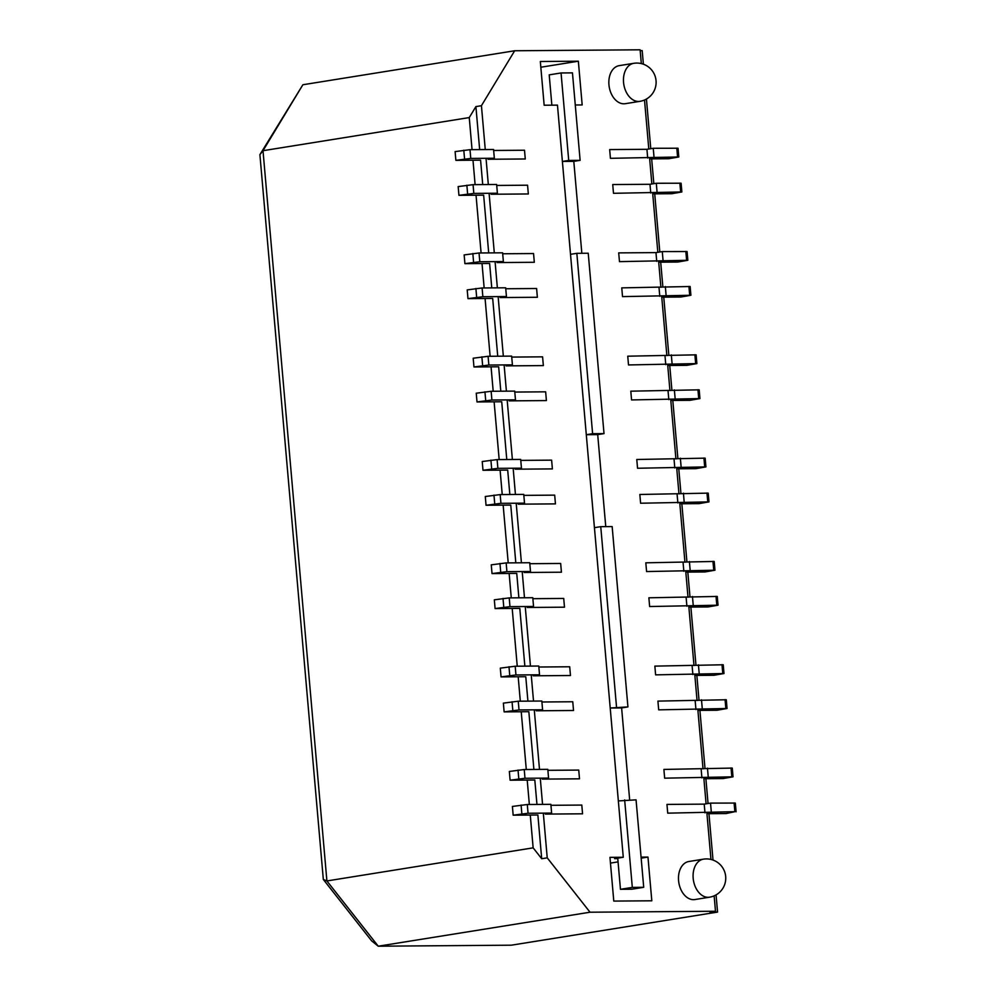 <?xml version="1.0" encoding="UTF-8"?>
<svg xmlns="http://www.w3.org/2000/svg" width="996" height="996" viewBox="0 0 996 996"><rect width="100%" height="100%" fill="white"/><g stroke="black" fill="none" stroke-linecap="round" stroke-linejoin="round"><path stroke-width="1.49" d="M625.301 103.684A19.26 13.222 -99.1 0 1 608.942 84.772A19.26 13.222 -99.1 0 1 619.201 65.649L633.805 63.308A19.26 13.222 80.9 0 0 623.558 82.419A19.26 13.222 80.9 0 0 639.918 101.343L625.301 103.684M694.922 899.55A19.26 13.222 -99.1 0 1 678.575 880.626A19.26 13.222 -99.1 0 1 688.821 861.515L703.437 859.162A19.26 13.222 80.9 0 0 693.179 878.285A19.26 13.222 80.9 0 0 709.538 897.197L694.922 899.55M617.781 858.627L614.582 858.652L623.272 857.257L557.461 105.128L544.152 105.227L540.33 61.503L578.352 61.204L582.174 104.941L575.277 104.991M551.859 105.165L549.207 74.862L561.059 72.957L568.716 160.431L580.12 160.344L573.796 161.364L581.838 253.283L573.796 161.364L562.391 161.452L570.521 254.329L576.833 253.32L592.608 433.696L586.295 434.704L594.425 527.681L600.75 526.66L612.154 526.573L627.928 706.911L610.212 708.007L618.342 800.933L636.058 799.838L643.715 887.312L632.311 887.399L624.654 799.925M592.608 433.696L604.012 433.609L597.7 434.617L605.755 526.623L597.7 434.617L586.295 434.704M627.928 706.911L621.616 707.919L629.659 799.888L621.616 707.919L610.212 708.007M623.272 857.257L609.963 857.357L613.785 901.081L651.807 900.795L647.973 857.07L641.075 857.12M714.144 895.852L715.489 911.253L590.03 912.212L547.227 857.842L543.318 813.147M542.559 804.395L540.268 778.162M539.496 769.41L534.279 709.837M533.52 701.084L531.229 674.852M530.457 666.1L525.241 606.527M524.481 597.774L522.19 571.542M521.418 562.802L516.202 503.217M515.442 494.477L513.152 468.232M512.38 459.492L507.163 399.906M506.404 391.167L504.113 364.922M503.341 356.182L498.137 296.596M497.365 287.856L495.074 261.612M494.302 252.872L489.098 193.286M488.326 184.546L486.036 158.314M485.264 149.562L481.429 105.701L514.671 50.759L640.117 49.8L641.324 63.582M710.957 859.448L706.849 812.574M706.089 803.834L703.798 777.59M703.027 768.85L697.81 709.264M697.051 700.524L694.76 674.28M693.988 665.54L688.771 605.954M688.012 597.214L685.721 570.982M684.949 562.23L679.733 502.644M678.973 493.904L676.682 467.672M675.911 458.919L670.706 399.346M669.935 390.594L667.644 364.362M666.872 355.609L661.668 296.036M660.896 287.284L658.605 261.052M657.833 252.299L652.629 192.726M651.857 183.974L649.566 157.742M648.794 149.002L644.512 99.998M302.884 84.747L259.906 154.641L323.327 879.468L371.67 940.896L378.256 946.2L326.9 880.95L263.006 150.695L302.884 84.747L514.671 50.759M610.461 863.096L618.068 861.876M641.163 858.166L647.973 857.07M540.828 67.23L578.352 61.204M715.489 911.253L709.961 912.137L717.556 912.087L511.309 945.192L378.256 946.2L590.03 912.212M323.327 879.468L326.9 880.95L533.146 847.845L541.7 858.726L547.227 857.842M259.906 154.641L263.006 150.695L469.253 117.578L472.054 149.661M481.429 105.701L475.901 106.597L469.253 117.578M472.988 160.219L475.117 184.646M476.038 195.204L481.093 252.972M482.027 263.529L484.156 287.956M485.077 298.514L490.132 356.282M491.065 366.839L493.194 391.266M494.116 401.824L499.17 459.592M500.104 470.149L502.233 494.576M503.154 505.121L508.209 562.902M509.143 573.459L511.272 597.874M512.193 608.432L517.248 666.212M518.181 676.757L520.31 701.184M521.232 711.742L526.286 769.51M527.208 780.067L529.349 804.494M530.27 815.052L533.146 847.845M717.556 912.087L716.062 894.894M713.012 860.058L708.953 813.695M708.056 803.511L705.89 778.71M705.006 768.526L699.914 710.385M699.018 700.2L696.851 675.4M695.967 665.216L690.875 607.074M689.991 596.89L687.813 572.09M686.929 561.918L681.837 503.764M680.953 493.593L678.774 468.78M677.89 458.608L672.798 400.454M671.914 390.283L669.735 365.47M668.851 355.298L663.759 297.144M662.875 286.973L660.697 262.172M659.813 251.988L654.721 193.846M653.837 183.662L651.658 158.862M650.774 148.678L646.429 99.04M643.379 64.205L642.196 50.634L640.191 50.647M541.7 858.726L537.877 814.989L513.164 815.189L512.405 806.436L527.295 804.519L550.863 804.332L551.622 813.085L545.31 814.093L582.56 813.807L581.801 805.067L550.95 805.303M536.956 804.444L534.815 780.017L510.101 780.204L509.342 771.452L524.232 769.535L547.8 769.348L548.572 778.1L524.992 778.274L524.232 769.535M533.893 769.46L528.839 711.692L504.125 711.879L503.366 703.126L518.256 701.209L541.824 701.022L542.583 709.775L519.016 709.949L518.256 701.209M527.917 701.134L525.776 676.707L501.063 676.894L500.303 668.142L515.193 666.224L538.761 666.038L539.533 674.79L515.953 674.964L515.193 666.224M524.855 666.15L519.8 608.382L495.087 608.568L494.327 599.816L509.217 597.899L532.785 597.712L533.545 606.464L509.977 606.639L509.217 597.899M518.879 597.824L516.737 573.397L492.024 573.584L491.265 564.844L506.155 562.914L529.723 562.728L530.495 571.48L506.914 571.654L506.155 562.914M515.816 562.84L510.761 505.072L486.048 505.258L485.289 496.518L500.179 494.589L523.747 494.402L524.519 503.154L500.938 503.329L500.179 494.589M509.84 494.514L507.699 470.087L482.985 470.274L482.226 461.534L497.116 459.604L520.684 459.43L521.456 468.17L497.875 468.344L497.116 459.604M506.777 459.53L501.723 401.762L477.009 401.948L476.25 393.208L491.14 391.279L514.708 391.104L515.48 399.844L491.9 400.019L491.14 391.279M500.801 391.204L498.66 366.777L473.959 366.964L473.187 358.224L488.077 356.294L511.645 356.12L512.417 364.86L488.849 365.046L488.077 356.294M497.739 356.219L492.684 298.451L467.971 298.638L467.211 289.898L482.101 287.969L505.669 287.794L506.441 296.534L482.861 296.721L482.101 287.969M491.763 287.894L489.621 263.467L464.92 263.654L464.148 254.914L479.039 252.984L502.607 252.81L503.378 261.55L479.811 261.736L479.039 252.984M488.7 252.909L483.645 195.141L458.932 195.328L458.172 186.588L473.063 184.658L496.631 184.484L497.402 193.224L473.822 193.411L473.063 184.658M482.724 184.584L480.582 160.157L455.882 160.344L455.11 151.604L470 149.674L493.568 149.5L494.34 158.239L470.772 158.426L470 149.674M479.661 149.599L475.901 106.597M513.164 815.189L528.054 813.259L551.622 813.085M524.992 778.274L510.101 780.204M470.772 158.426L455.882 160.344M473.822 193.411L458.932 195.328M479.811 261.736L464.92 263.654M649.666 158.874L668.764 158.725L678.799 156.97L610.436 158.327L609.664 149.587L646.927 149.3L653.239 148.28L654.011 157.032M493.655 150.471L524.506 150.234L525.278 158.974L488.015 159.26L494.34 158.239M496.718 185.443L527.569 185.206L528.328 193.959L491.078 194.245L497.402 193.224M690.9 295.264L622.525 296.621L621.765 287.869L690.141 286.512L690.9 295.264L680.866 297.02L661.755 297.169M658.705 262.185L677.803 262.035L687.838 260.28L619.475 261.637L618.703 252.884L655.966 252.611L662.278 251.59L663.05 260.342M505.756 288.753L536.607 288.516L537.367 297.269L500.117 297.555L506.441 296.534M467.971 298.638L482.861 296.721M647.686 158.04L646.927 149.3M678.799 156.97L678.039 148.23L653.239 148.28M704.981 812.873L704.209 804.133L666.959 804.419L667.718 813.159L734.861 811.678L726.059 813.558L706.948 813.707M704.209 804.133L710.534 803.112L735.322 803.062L736.094 811.802M703.898 778.723L722.996 778.573L733.031 776.818L664.656 778.175L663.896 769.435L732.272 768.078L733.031 776.818M697.91 710.397L717.02 710.248L727.055 708.492L658.68 709.849L657.92 701.109L726.296 699.752L727.055 708.492M694.859 675.413L713.958 675.276L723.992 673.52L655.617 674.865L654.858 666.125L723.233 664.768L723.992 673.52M688.871 607.087L707.982 606.95L718.016 605.195L649.641 606.539L648.882 597.799L717.257 596.442L718.016 605.195M685.821 572.102L704.919 571.965L714.954 570.21L646.578 571.555L645.819 562.815L714.194 561.458L714.954 570.21M679.832 503.777L698.943 503.64L708.978 501.884L640.602 503.229L639.843 494.489L708.218 493.132L708.978 501.884M676.782 468.805L695.88 468.655L705.915 466.9L637.552 468.257L636.78 459.505L705.156 458.148L705.915 466.9M670.794 400.467L689.904 400.33L699.939 398.574L631.564 399.931L630.804 391.179L699.18 389.822L699.939 398.574M667.743 365.495L686.842 365.345L696.876 363.59L628.513 364.947L627.741 356.195L696.117 354.837L696.876 363.59M675.139 398.624L674.379 389.884M668.826 399.645L668.055 390.893M672.088 363.64L671.316 354.9M665.764 364.661L665.004 355.908M681.127 466.95L680.355 458.21M674.802 467.971L674.043 459.218M684.177 501.934L683.418 493.194M677.865 502.955L677.093 494.203M683.841 571.281L683.069 562.528M652.729 193.859L671.827 193.71L681.862 191.954L613.486 193.311L612.727 184.559L649.977 184.285L656.302 183.264L657.061 192.016M681.862 191.954L681.102 183.214L656.302 183.264M687.838 260.28L687.078 251.54L662.278 251.59M695.943 709.563L695.171 700.823M692.88 674.591L692.108 665.838M701.919 777.888L701.147 769.149M686.904 606.265L686.132 597.513M702.255 708.554L701.495 699.802M699.204 673.57L698.433 664.83M708.231 776.88L707.471 768.14M711.293 811.865L710.534 803.112M650.749 193.025L649.977 184.285M656.725 261.35L655.966 252.611M659.788 296.335L659.016 287.583M693.216 605.244L692.457 596.504M690.166 570.26L689.394 561.52M666.1 295.314L665.34 286.574M503.378 261.55L497.054 262.571L534.317 262.284L533.545 253.544L502.694 253.768M512.417 364.86L506.093 365.881L543.355 365.594L542.583 356.842L511.732 357.078M515.48 399.844L509.155 400.865L546.406 400.579L545.646 391.826L514.795 392.063M521.456 468.17L515.131 469.191L552.394 468.904L551.622 460.152L520.771 460.389M524.519 503.154L518.194 504.163L555.444 503.889L554.685 495.137L523.834 495.373M486.048 505.258L500.938 503.329M529.81 563.699L560.661 563.462L561.433 572.214L524.17 572.488L530.495 571.48M482.985 470.274L497.875 468.344M532.872 598.683L563.724 598.447L564.483 607.187L527.233 607.473L533.545 606.464M492.024 573.584L506.914 571.654M495.087 608.568L509.977 606.639M538.848 667.009L569.7 666.772L570.471 675.512L533.209 675.798L539.533 674.79M501.063 676.894L515.953 674.964M541.911 701.993L572.762 701.757L573.522 710.497L536.271 710.783L542.583 709.775M504.125 711.879L519.016 709.949M477.009 401.948L491.9 400.019M473.959 366.964L488.849 365.046M547.887 770.319L578.738 770.082L579.498 778.822L542.247 779.109L548.572 778.1M616.524 706.998L600.75 526.66M580.12 160.344L572.463 72.87L561.059 72.957M568.716 160.431L562.391 161.452M604.012 433.609L588.238 253.233L576.833 253.32M632.311 887.399L620.458 889.303L617.732 858.141M643.715 887.312L631.862 889.216L620.458 889.303M521.854 813.794L521.095 805.042M518.792 778.81L518.032 770.057M464.559 158.949L463.8 150.209M467.622 193.934L466.863 185.194M528.054 813.259L527.295 804.519M473.598 262.259L472.839 253.519M677.579 156.845L676.807 148.105M680.642 191.83L679.87 183.09M686.618 260.155L685.846 251.415M689.68 295.14L688.908 286.4M695.656 363.465L694.884 354.725M698.719 398.45L697.947 389.697M704.695 466.775L703.923 458.023M707.758 501.76L706.986 493.008M713.734 570.086L712.962 561.333M716.796 605.07L716.024 596.318M722.772 673.396L722 664.643M725.835 708.38L725.063 699.628M731.811 776.706L731.039 767.953M734.861 811.678L734.102 802.938M476.661 297.244L475.901 288.504M482.637 365.569L481.877 356.829M485.699 400.554L484.94 391.814M491.675 468.879L490.916 460.14M494.738 503.864L493.979 495.112M500.714 572.19L499.955 563.437M503.777 607.174L503.017 598.422M509.753 675.5L508.993 666.747M512.816 710.484L512.056 701.732M709.538 897.197A19.26 19.26 0 0 0 725.686 876.58A19.26 19.26 0 0 0 703.437 859.162M639.918 101.343A19.26 19.26 0 0 0 656.053 80.713A19.26 19.26 0 0 0 633.805 63.308"/></g></svg>

